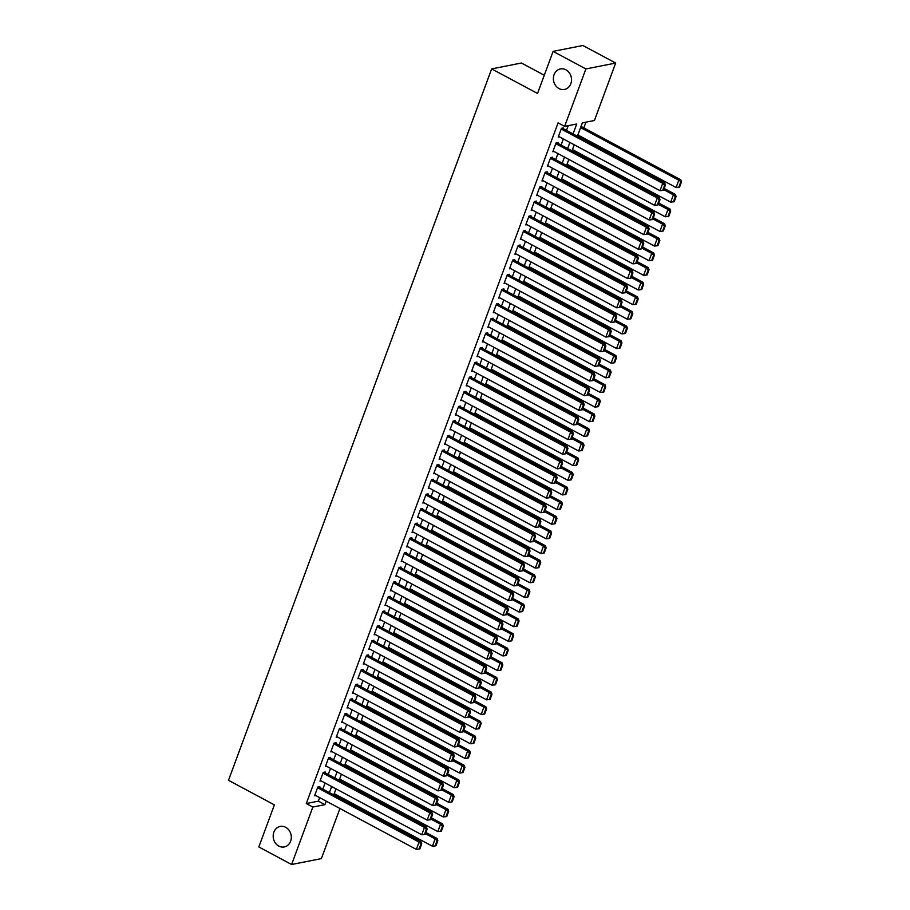 <?xml version="1.0" encoding="UTF-8"?>
<svg xmlns="http://www.w3.org/2000/svg" width="910" height="910" viewBox="0 0 910 910"><rect width="100%" height="100%" fill="white"/><g stroke="black" fill="none" stroke-linecap="round" stroke-linejoin="round"><path stroke-width="1.36" d="M285.717 827.327A10.442 9.02 78.8 0 1 291.291 838.133A10.442 9.02 78.8 0 1 284.273 846.937A10.442 9.02 78.8 0 1 278.779 846.061A10.442 9.02 78.8 0 1 273.205 835.255A10.442 9.02 78.8 0 1 280.223 826.451A10.442 9.02 78.8 0 1 285.717 827.327M565.929 69.808A10.442 9.02 78.8 0 1 571.503 80.626A10.442 9.02 78.8 0 1 564.484 89.419A10.442 9.02 78.8 0 1 558.99 88.554A10.442 9.02 78.8 0 1 553.416 77.737A10.442 9.02 78.8 0 1 560.435 68.944A10.442 9.02 78.8 0 1 565.929 69.808M544.282 75.246L521.43 63.017L491.65 68.898L228.49 780.302L274.388 804.872L258.815 846.948L291.598 864.5L312.847 807.045L324.927 804.667L326.224 801.164M491.65 68.898L537.537 93.457L553.109 51.381L582.889 45.5L615.672 63.052L594.423 120.507L582.343 122.884L577.406 136.238M336.529 796.432L337.007 795.135M341.944 781.792L342.422 780.496M347.358 767.164L347.836 765.867M352.773 752.524L353.251 751.228M358.187 737.885L358.665 736.588M363.602 723.245L364.091 721.948M369.016 708.606L369.505 707.309M374.431 693.966L374.92 692.669M379.845 679.326L380.334 678.041M385.26 664.698L385.749 663.401M390.674 650.058L391.163 648.762M396.089 635.419L396.578 634.122M401.503 620.779L401.992 619.482M406.929 606.14L407.407 604.843M412.344 591.5L412.822 590.203M417.758 576.872L418.236 575.575M423.173 562.232L423.65 560.935M428.587 547.592L429.065 546.296M434.002 532.953L434.479 531.656M439.416 518.313L439.894 517.016M444.831 503.674L445.308 502.377M450.245 489.034L450.723 487.737M455.66 474.406L456.137 473.109M461.074 459.766L461.552 458.469M466.489 445.126L466.966 443.83M471.903 430.487L472.381 429.19M477.318 415.847L477.796 414.55M482.732 401.208L483.21 399.911M488.147 386.568L488.625 385.271M493.561 371.94L494.039 370.643M498.976 357.3L499.453 356.003M504.39 342.661L504.868 341.364M509.805 328.021L510.283 326.724M515.219 313.381L515.697 312.084M520.634 298.742L521.111 297.445M526.048 284.102L526.526 282.805M531.463 269.474L531.94 268.177M536.877 254.834L537.355 253.537M542.292 240.194L542.769 238.898M547.706 225.555L548.184 224.258M553.121 210.915L553.598 209.618M558.535 196.276L559.013 194.979M563.95 181.636L564.428 180.351M569.364 167.008L569.842 165.711M574.779 152.368L575.256 151.071M580.193 137.728L580.671 136.432M583.833 127.878L585.949 122.179M339.93 808.489L321.378 858.619L291.598 864.5M319.558 787.355L319.831 786.615L317.817 787.013L314.564 795.795L315.77 795.556M324.972 772.715L325.245 771.976L323.232 772.374L319.979 781.155L321.185 780.928M330.387 758.076L330.66 757.336L328.647 757.734L325.393 766.516L326.599 766.288M335.801 743.436L336.074 742.708L334.061 743.106L330.808 751.887L332.013 751.649M341.216 728.796L341.489 728.068L339.476 728.466L336.222 737.248L337.428 737.009M346.63 714.157L346.903 713.429L344.89 713.827L341.637 722.608L342.842 722.369M352.045 699.517L352.318 698.789L350.304 699.187L347.051 707.969L348.257 707.73M357.459 684.889L357.732 684.149L355.719 684.547L352.477 693.329L353.671 693.09M362.874 670.249L363.147 669.51L361.134 669.908L357.892 678.689L359.086 678.462M368.288 655.61L368.561 654.881L366.548 655.268L363.306 664.061L364.5 663.822M373.703 640.97L373.976 640.242L371.962 640.64L368.721 649.421L369.915 649.183M379.117 626.33L379.39 625.602L377.377 626L374.135 634.782L375.329 634.543M384.532 611.691L384.805 610.963L382.791 611.361L379.55 620.142L380.744 619.903M389.946 597.051L390.219 596.323L388.206 596.721L384.964 605.503L386.159 605.264M395.361 582.423L395.634 581.683L393.62 582.082L390.379 590.863L391.573 590.635M400.775 567.783L401.048 567.044L399.035 567.442L395.793 576.223L396.988 575.996M406.19 553.143L406.463 552.415L404.45 552.802L401.208 561.595L402.402 561.356M411.604 538.504L411.877 537.776L409.864 538.174L406.622 546.955L407.816 546.717M417.019 523.864L417.292 523.136L415.278 523.534L412.037 532.316L413.231 532.077M422.433 509.225L422.706 508.497L420.693 508.895L417.451 517.676L418.646 517.437M427.859 494.585L428.121 493.857L426.108 494.255L422.866 503.037L424.06 502.798M433.274 479.957L433.535 479.217L431.522 479.615L428.28 488.397L429.474 488.17M438.688 465.317L438.95 464.578L436.936 464.976L433.695 473.757L434.889 473.53M444.103 450.677L444.364 449.95L442.351 450.336L439.109 459.129L440.303 458.89M449.517 436.038L449.779 435.31L447.765 435.708L444.524 444.489L445.718 444.251M454.932 421.398L455.193 420.67L453.191 421.068L449.938 429.85L451.132 429.611M460.346 406.759L460.608 406.031L458.606 406.429L455.353 415.21L456.547 414.971M465.761 392.119L466.022 391.391L464.02 391.789L460.767 400.571L461.962 400.332M471.175 377.491L471.437 376.751L469.435 377.149L466.182 385.931L467.376 385.703M476.59 362.851L476.863 362.112L474.849 362.51L471.596 371.291L472.79 371.064M482.004 348.212L482.277 347.483L480.264 347.882L477.011 356.663L478.205 356.424M487.419 333.572L487.692 332.844L485.678 333.242L482.425 342.024L483.62 341.785M492.833 318.932L493.106 318.204L491.093 318.602L487.84 327.384L489.034 327.145M498.248 304.293L498.521 303.565L496.507 303.963L493.254 312.744L494.448 312.505M503.662 289.664L503.935 288.925L501.922 289.323L498.669 298.105L499.863 297.866M509.077 275.025L509.35 274.285L507.336 274.683L504.083 283.465L505.277 283.238M514.491 260.385L514.764 259.646L512.751 260.044L509.498 268.837L510.692 268.598M519.906 245.745L520.179 245.017L518.165 245.416L514.912 254.197L516.106 253.958M525.32 231.106L525.593 230.378L523.58 230.776L520.327 239.557L521.521 239.319M530.735 216.466L531.008 215.738L528.994 216.136L525.741 224.918L526.935 224.679M536.149 201.827L536.422 201.099L534.409 201.497L531.156 210.278L532.35 210.039M541.564 187.198L541.837 186.459L539.823 186.857L536.57 195.639L537.764 195.4M546.978 172.559L547.251 171.819L545.238 172.218L541.985 180.999L543.179 180.771M552.393 157.919L552.666 157.191L550.652 157.578L547.399 166.371L548.593 166.132M557.807 143.279L558.08 142.551L556.067 142.95L552.814 151.731L554.019 151.492M573.05 133.906L576.712 123.999L564.632 126.376L558.08 122.873L306.295 803.541L318.375 801.153L319.672 797.649M322.834 789.095L325.086 783.01M328.248 774.467L330.501 768.37M333.663 759.827L335.915 753.73M339.077 745.188L341.33 739.102M344.492 730.548L346.744 724.462M349.906 715.908L352.159 709.823M355.321 701.269L357.573 695.183M360.735 686.629L362.988 680.543M366.15 672.001L368.402 665.904M371.564 657.361L373.817 651.276M376.979 642.722L379.231 636.636M382.393 628.082L384.646 621.996M387.808 613.442L390.06 607.357M393.222 598.803L395.475 592.717M398.637 584.163L400.889 578.077M404.051 569.535L406.304 563.438M409.466 554.895L411.718 548.81M414.88 540.256L417.133 534.17M420.295 525.616L422.547 519.53M425.709 510.976L427.962 504.891M431.124 496.337L433.376 490.251M436.538 481.709L438.791 475.611M441.953 467.069L444.205 460.972M447.367 452.429L449.62 446.344M452.782 437.79L455.034 431.704M458.196 423.15L460.449 417.064M463.611 408.51L465.863 402.425M469.025 393.871L471.278 387.785M474.44 379.242L476.692 373.146M479.854 364.603L482.107 358.506M485.269 349.963L487.521 343.878M490.683 335.324L492.936 329.238M496.098 320.684L498.35 314.598M501.512 306.044L503.765 299.959M506.927 291.405L509.179 285.319M512.341 276.776L514.594 270.68M517.756 262.137L520.008 256.04M523.17 247.497L525.423 241.412M528.585 232.858L530.837 226.772M533.999 218.218L536.252 212.132M539.414 203.578L541.666 197.493M544.828 188.939L547.081 182.853M550.243 174.31L552.495 168.213M555.657 159.671L557.91 153.585M561.083 145.031L563.324 138.946M566.498 130.392L568.238 125.671M563.222 128.64L563.495 127.912L561.481 128.31L558.228 137.091L559.434 136.853M553.109 51.381L585.892 68.933L615.672 63.052M306.295 803.541L312.847 807.045M564.632 126.376L585.892 68.933M329.386 792.61L331.638 786.524M334.8 777.97L337.053 771.885M340.215 763.331L342.467 757.245M345.629 748.691L347.882 742.606M351.044 734.063L353.296 727.966M356.458 719.423L358.711 713.326M361.873 704.784L364.125 698.698M367.287 690.144L369.54 684.058M372.702 675.504L374.954 669.419M378.116 660.865L380.369 654.779M383.531 646.225L385.783 640.139M388.945 631.597L391.198 625.5M394.36 616.957L396.612 610.872M399.774 602.318L402.027 596.232M405.189 587.678L407.441 581.592M410.603 573.038L412.856 566.953M416.018 558.399L418.27 552.313M421.432 543.759L423.685 537.673M426.847 529.131L429.099 523.034M432.261 514.491L434.514 508.406M437.676 499.852L439.928 493.766M443.09 485.212L445.343 479.126M448.505 470.572L450.757 464.487M453.919 455.933L456.172 449.847M459.334 441.304L461.586 435.207M464.748 426.665L467.001 420.568M470.174 412.025L472.426 405.94M475.589 397.386L477.841 391.3M481.003 382.746L483.255 376.66M486.418 368.106L488.67 362.021M491.832 353.467L494.084 347.381M497.247 338.838L499.499 332.741M502.661 324.199L504.913 318.102M508.076 309.559L510.328 303.474M513.49 294.92L515.742 288.834M518.905 280.28L521.157 274.194M524.319 265.64L526.572 259.555M529.734 251.001L531.986 244.915M535.148 236.373L537.4 230.275M540.563 221.733L542.815 215.636M545.977 207.093L548.229 201.008M551.392 192.454L553.644 186.368M556.806 177.814L559.058 171.728M562.221 163.174L564.473 157.089M567.635 148.535L569.887 142.449M574.244 144.781L571.992 150.878M568.83 159.421L566.577 165.506M563.415 174.06L561.163 180.146M558.001 188.7L555.748 194.786M552.586 203.339L550.334 209.425M547.172 217.979L544.919 224.065M541.757 232.619L539.505 238.704M536.343 247.247L534.09 253.344M530.928 261.887L528.676 267.972M525.514 276.526L523.261 282.612M520.099 291.166L517.847 297.251M514.685 305.805L512.432 311.891M509.27 320.445L507.018 326.531M503.856 335.073L501.603 341.17M498.441 349.713L496.189 355.81M493.027 364.353L490.774 370.438M487.612 378.992L485.36 385.078M482.198 393.632L479.945 399.717M476.783 408.272L474.531 414.357M471.369 422.911L469.116 428.997M465.954 437.539L463.702 443.636M460.54 452.179L458.287 458.276M455.125 466.819L452.873 472.904M449.711 481.458L447.458 487.544M444.296 496.098L442.044 502.183M438.882 510.737L436.629 516.823M433.467 525.377L431.215 531.463M428.053 540.005L425.8 546.102M422.638 554.645L420.386 560.742M417.224 569.285L414.971 575.37M411.809 583.924L409.557 590.01M406.395 598.564L404.142 604.649M400.98 613.204L398.728 619.289M395.554 627.843L393.313 633.929M390.14 642.471L387.887 648.568M384.725 657.111L382.473 663.197M379.311 671.751L377.058 677.836M373.896 686.39L371.644 692.476M368.482 701.03L366.229 707.115M363.067 715.669L360.815 721.755M357.653 730.309L355.4 736.395M352.238 744.937L349.986 751.034M346.824 759.577L344.572 765.663M341.409 774.217L339.157 780.302M335.995 788.856L333.742 794.942M318.375 801.153L324.927 804.667M561.208 129.038L662.707 183.376L664.721 182.978L562.3 128.151M558.501 136.352L660 190.69L662.707 183.376L664.607 185.265L662.707 190.383L663.515 190.224L665.415 185.105L664.607 185.265M664.721 182.978L665.415 185.105M662.707 190.383L660 190.69M580.591 127.616L678.803 180.191L676.096 187.517L577.884 134.942M680.703 182.08L678.814 187.21L679.611 187.05L681.51 181.932L678.803 180.191L680.816 179.793L581.046 126.388M676.096 187.517L678.814 187.21M681.51 181.932L680.816 179.793M555.794 143.678L657.293 198.005L659.306 197.606L556.886 142.779M553.087 150.992L654.586 205.33L657.293 198.005L659.193 199.904L657.293 205.023L658.101 204.864L660 199.745L659.193 199.904M659.306 197.606L660 199.745M657.293 205.023L654.586 205.33M550.379 158.317L651.879 212.644L653.892 212.246L551.471 157.419M547.672 165.631L649.171 219.97L651.879 212.644L653.778 214.544L651.879 219.663L652.686 219.503L654.586 214.385L653.778 214.544M653.892 212.246L654.586 214.385M651.879 219.663L649.171 219.97M544.965 172.957L646.464 227.284L648.477 226.886L546.057 172.058M542.258 180.271L643.757 234.609L646.464 227.284L648.364 229.172L646.464 234.302L647.272 234.143L649.171 229.013L648.364 229.172M648.477 226.886L649.171 229.013M646.464 234.302L643.757 234.609M539.55 187.585L641.049 241.923L643.063 241.525L540.642 186.698M536.843 194.911L638.342 249.238L641.049 241.923L642.949 243.812L641.049 248.942L641.857 248.783L643.757 243.652L642.949 243.812M643.063 241.525L643.757 243.652M641.049 248.942L638.342 249.238M663.731 189.655L673.389 194.831L670.681 202.145L572.47 149.581M675.288 196.719L673.4 201.849L674.196 201.69L676.096 196.56L675.288 196.719L673.389 194.831L675.402 194.433L664.186 188.427M670.681 202.145L673.4 201.849M676.096 196.56L675.402 194.433M658.317 204.295L667.974 209.471L665.267 216.785L567.055 164.221M669.874 211.359L667.986 216.489L668.782 216.33L670.681 211.2L669.874 211.359L667.974 209.471L669.987 209.072L658.772 203.066M665.267 216.785L667.986 216.489M670.681 211.2L669.987 209.072M652.902 218.935L662.56 224.11L659.852 231.424L561.641 178.849M664.459 225.999L662.571 231.117L663.367 230.958L665.267 225.839L664.459 225.999L662.56 224.11L664.573 223.712L653.357 217.706M659.852 231.424L662.571 231.117M665.267 225.839L664.573 223.712M647.488 233.574L657.145 238.75L654.438 246.064L556.226 193.489M659.045 240.638L657.157 245.757L657.953 245.598L659.852 240.479L659.045 240.638L657.145 238.75L659.159 238.352L647.943 232.346M654.438 246.064L657.157 245.757M659.852 240.479L659.159 238.352M534.136 202.225L635.635 256.563L637.648 256.165L535.228 201.338M531.429 209.55L632.928 263.877L635.635 256.563L637.535 258.451L635.635 263.57L636.443 263.411L638.342 258.292L637.535 258.451M637.648 256.165L638.342 258.292M635.635 263.57L632.928 263.877M642.073 248.214L651.731 253.378L649.023 260.704L550.812 208.128M653.63 255.278L651.742 260.397L652.538 260.237L654.438 255.118L653.63 255.278L651.731 253.378L653.744 252.991L642.528 246.985M649.023 260.704L651.742 260.397M654.438 255.118L653.744 252.991M528.721 216.864L630.22 271.203L632.234 270.805L529.813 215.977M526.014 224.19L627.513 278.517L630.22 271.203L632.12 273.091L630.22 278.21L631.028 278.05L632.928 272.932L632.12 273.091M632.234 270.805L632.928 272.932M630.22 278.21L627.513 278.517M636.647 262.853L646.316 268.018L643.609 275.343L545.397 222.768M648.216 269.917L646.327 275.036L647.124 274.877L649.023 269.758L648.216 269.917L646.316 268.018L648.33 267.62L637.114 261.614M643.609 275.343L646.327 275.036M649.023 269.758L648.33 267.62M523.307 231.504L624.806 285.842L626.819 285.444L524.387 230.617M520.6 238.818L622.099 293.156L624.806 285.842L626.706 287.731L624.806 292.849L625.614 292.69L627.513 287.571L626.706 287.731M626.819 285.444L627.513 287.571M624.806 292.849L622.099 293.156M631.233 277.482L640.902 282.657L638.194 289.983L539.983 237.408M642.801 284.546L640.913 289.676L641.709 289.517L643.609 284.386L642.801 284.546L640.902 282.657L642.915 282.259L631.688 276.253M638.194 289.983L640.913 289.676M643.609 284.386L642.915 282.259M517.892 246.144L619.391 300.471L621.393 300.072L518.973 245.245M515.185 253.458L616.684 307.796L619.391 300.471L621.291 302.37L619.391 307.489L620.199 307.33L622.099 302.211L621.291 302.37M621.393 300.072L622.099 302.211M619.391 307.489L616.684 307.796M625.818 292.121L635.487 297.297L632.78 304.611L534.568 252.047M637.387 299.185L635.498 304.315L636.295 304.156L638.194 299.026L637.387 299.185L635.487 297.297L637.5 296.899L626.273 290.893M632.78 304.611L635.498 304.315M638.194 299.026L637.5 296.899M512.478 260.783L613.977 315.11L615.979 314.712L513.558 259.885M509.771 268.097L611.27 322.436L613.977 315.11L615.877 316.998L613.977 322.129L614.785 321.969L616.684 316.851L615.877 316.998M615.979 314.712L616.684 316.851M613.977 322.129L611.27 322.436M620.404 306.761L630.073 311.937L627.365 319.251L529.154 266.675M631.972 313.825L630.084 318.955L630.88 318.796L632.78 313.666L631.972 313.825L630.073 311.937L632.086 311.538L620.859 305.533M627.365 319.251L630.084 318.955M632.78 313.666L632.086 311.538M507.063 275.423L608.562 329.75L610.564 329.352L508.144 274.524M504.356 282.737L605.855 337.064L608.562 329.75L610.462 331.638L608.562 336.768L609.37 336.609L611.27 331.479L610.462 331.638M610.564 329.352L611.27 331.479M608.562 336.768L605.855 337.064M614.989 321.401L624.658 326.576L621.951 333.89L523.739 281.315M626.558 328.464L624.669 333.583L625.466 333.424L627.365 328.305L626.558 328.464L624.658 326.576L626.671 326.178L615.444 320.172M621.951 333.89L624.669 333.583M627.365 328.305L626.671 326.178M501.649 290.051L603.137 344.389L605.15 343.991L502.729 289.164M498.942 297.377L600.429 351.704L603.137 344.389L605.048 346.278L603.148 351.408L603.956 351.249L605.855 346.118L605.048 346.278M605.15 343.991L605.855 346.118M603.148 351.408L600.429 351.704M609.575 336.04L619.244 341.216L616.536 348.53L518.325 295.955M621.143 343.104L619.244 348.223L620.051 348.064L621.951 342.945L621.143 343.104L619.244 341.216L621.257 340.818L610.03 334.812M616.536 348.53L619.244 348.223M621.951 342.945L621.257 340.818M496.234 304.691L597.722 359.029L599.736 358.631L497.315 303.803M493.527 312.016L595.015 366.343L597.722 359.029L599.633 360.917L597.734 366.036L598.541 365.877L600.429 360.758L599.633 360.917M599.736 358.631L600.429 360.758M597.734 366.036L595.015 366.343M604.16 350.68L613.829 355.844L611.122 363.17L512.91 310.594M615.729 357.744L613.829 362.863L614.637 362.703L616.536 357.584L615.729 357.744L613.829 355.844L615.842 355.457L604.615 349.451M611.122 363.17L613.829 362.863M616.536 357.584L615.842 355.457M490.82 319.33L592.308 373.669L594.321 373.271L491.9 318.443M488.113 326.656L589.6 380.983L592.308 373.669L594.219 375.557L592.319 380.676L593.127 380.516L595.015 375.398L594.219 375.557M594.321 373.271L595.015 375.398M592.319 380.676L589.6 380.983M598.746 365.32L608.415 370.484L605.707 377.809L507.496 325.234M610.314 372.383L608.415 377.502L609.222 377.343L611.122 372.224L610.314 372.383L608.415 370.484L610.428 370.086L599.201 364.08M605.707 377.809L608.415 377.502M611.122 372.224L610.428 370.086M485.405 333.97L586.893 388.297L588.907 387.91L486.486 333.083M482.698 341.284L584.186 395.623L586.893 388.297L588.804 390.197L586.904 395.315L587.712 395.156L589.6 390.037L588.804 390.197M588.907 387.91L589.6 390.037M586.904 395.315L584.186 395.623M593.331 379.948L603 385.123L600.293 392.449L502.081 339.874M604.9 387.012L603 392.142L603.808 391.983L605.707 386.852L604.9 387.012L603 385.123L605.014 384.725L593.786 378.719M600.293 392.449L603 392.142M605.707 386.852L605.014 384.725M479.991 348.61L581.479 402.937L583.492 402.538L481.072 347.711M477.284 355.924L578.771 410.262L581.479 402.937L583.39 404.836L581.49 409.955L582.298 409.796L584.186 404.677L583.39 404.836M583.492 402.538L584.186 404.677M581.49 409.955L578.771 410.262M587.917 394.587L597.586 399.763L594.878 407.077L496.667 354.513M599.485 401.651L597.586 406.781L598.393 406.622L600.293 401.492L599.485 401.651L597.586 399.763L599.599 399.365L588.372 393.359M594.878 407.077L597.586 406.781M600.293 401.492L599.599 399.365M474.576 363.249L576.064 417.576L578.077 417.178L475.657 362.351M471.869 370.563L573.357 424.902L576.064 417.576L577.975 419.464L576.075 424.595L576.883 424.435L578.771 419.305L577.975 419.464M578.077 417.178L578.771 419.305M576.075 424.595L573.357 424.902M582.502 409.227L592.171 414.403L589.464 421.717L491.252 369.141M594.071 416.291L592.171 421.421L592.979 421.262L594.878 416.132L594.071 416.291L592.171 414.403L594.184 414.004L582.957 407.998M589.464 421.717L592.171 421.421M594.878 416.132L594.184 414.004M469.162 377.889L570.65 432.216L572.663 431.818L470.242 376.99M466.455 385.203L567.942 439.53L570.65 432.216L572.561 434.104L570.661 439.234L571.469 439.075L573.357 433.945L572.561 434.104M572.663 431.818L573.357 433.945M570.661 439.234L567.942 439.53M577.088 423.867L586.757 429.042L584.049 436.356L485.838 383.781M588.656 430.93L586.757 436.049L587.564 435.89L589.464 430.771L588.656 430.93L586.757 429.042L588.77 428.644L577.543 422.638M584.049 436.356L586.757 436.049M589.464 430.771L588.77 428.644M463.747 392.517L565.235 446.855L567.249 446.457L464.828 391.63M461.04 399.843L562.528 454.17L565.235 446.855L567.146 448.744L565.246 453.874L566.054 453.715L567.942 448.584L567.146 448.744M567.249 446.457L567.942 448.584M565.246 453.874L562.528 454.17M571.673 438.506L581.342 443.682L578.635 450.996L480.423 398.421M583.242 445.57L581.342 450.689L582.15 450.53L584.049 445.411L583.242 445.57L581.342 443.682L583.356 443.284L572.128 437.278M578.635 450.996L581.342 450.689M584.049 445.411L583.356 443.284M458.333 407.157L559.821 461.495L561.834 461.097L459.413 406.269M455.626 414.482L557.113 468.809L559.821 461.495L561.732 463.383L559.832 468.502L560.64 468.343L562.528 463.224L561.732 463.383M561.834 461.097L562.528 463.224M559.832 468.502L557.113 468.809M566.259 453.146L575.928 458.31L573.22 465.636L475.009 413.06M577.827 460.21L575.928 465.328L576.735 465.169L578.635 460.05L577.827 460.21L575.928 458.31L577.941 457.912L566.714 451.906M573.22 465.636L575.928 465.328M578.635 460.05L577.941 457.912M452.918 421.796L554.406 476.135L556.419 475.737L453.999 420.909M450.211 429.122L551.699 483.449L554.406 476.135L556.317 478.023L554.417 483.142L555.225 482.983L557.113 477.864L556.317 478.023M556.419 475.737L557.113 477.864M554.417 483.142L551.699 483.449M560.844 467.786L570.513 472.95L567.806 480.275L469.594 427.7M572.413 474.849L570.513 479.968L571.321 479.809L573.22 474.69L572.413 474.849L570.513 472.95L572.526 472.552L561.299 466.546M567.806 480.275L570.513 479.968M573.22 474.69L572.526 472.552M447.504 436.436L548.992 490.763L551.005 490.376L448.584 435.537M444.797 443.75L546.284 498.088L548.992 490.763L550.903 492.663L549.003 497.781L549.811 497.622L551.699 492.503L550.903 492.663M551.005 490.376L551.699 492.503M549.003 497.781L546.284 498.088M555.43 482.414L565.099 487.589L562.391 494.915L464.18 442.34M566.998 489.478L565.099 494.608L565.906 494.448L567.806 489.318L566.998 489.478L565.099 487.589L567.112 487.191L555.885 481.185M562.391 494.915L565.099 494.608M567.806 489.318L567.112 487.191M442.089 451.076L543.577 505.403L545.591 505.004L443.17 450.177M439.382 458.39L540.87 512.728L543.577 505.403L545.488 507.302L543.588 512.421L544.396 512.262L546.284 507.143L545.488 507.302M545.591 505.004L546.284 507.143M543.588 512.421L540.87 512.728M550.015 497.053L559.684 502.229L556.977 509.543L458.765 456.979M561.584 504.117L559.684 509.247L560.492 509.088L562.391 503.958L561.584 504.117L559.684 502.229L561.697 501.831L550.47 495.825M556.977 509.543L559.684 509.247M562.391 503.958L561.697 501.831M436.675 465.715L538.163 520.042L540.176 519.644L437.755 464.817M433.968 473.029L535.455 527.368L538.163 520.042L540.062 521.93L538.174 527.061L538.982 526.901L540.87 521.771L540.062 521.93M540.176 519.644L540.87 521.771M538.174 527.061L535.455 527.368M544.601 511.693L554.27 516.869L551.562 524.183L453.351 471.608M556.169 518.757L554.27 523.876L555.077 523.728L556.977 518.598L556.169 518.757L554.27 516.869L556.283 516.471L545.056 510.464M551.562 524.183L554.27 523.876M556.977 518.598L556.283 516.471M431.26 480.355L532.748 534.682L534.761 534.284L432.341 479.456M428.553 487.669L530.041 541.996L532.748 534.682L534.648 536.57L532.76 541.7L533.567 541.541L535.455 536.411L534.648 536.57M534.761 534.284L535.455 536.411M532.76 541.7L530.041 541.996M539.186 526.333L548.855 531.508L546.148 538.822L447.936 486.247M550.755 533.396L548.855 538.515L549.663 538.356L551.562 533.237L550.755 533.396L548.855 531.508L550.857 531.11L539.641 525.104M546.148 538.822L548.855 538.515M551.562 533.237L550.857 531.11M425.846 494.983L527.334 549.322L529.347 548.923L426.926 494.096M423.139 502.309L524.626 556.636L527.334 549.322L529.233 551.21L527.345 556.34L528.153 556.181L530.041 551.05L529.233 551.21M529.347 548.923L530.041 551.05M527.345 556.34L524.626 556.636M533.772 540.972L543.441 546.148L540.733 553.462L442.522 500.887M545.34 548.036L543.441 553.155L544.248 552.996L546.148 547.877L545.34 548.036L543.441 546.148L545.443 545.75L534.227 539.744M540.733 553.462L543.441 553.155M546.148 547.877L545.443 545.75M420.431 509.623L521.919 563.961L523.933 563.563L421.512 508.736M417.724 516.948L519.212 571.275L521.919 563.961L523.819 565.849L521.93 570.968L522.738 570.809L524.626 565.69L523.819 565.849M523.933 563.563L524.626 565.69M521.93 570.968L519.212 571.275M528.357 555.612L538.026 560.776L535.319 568.102L437.107 515.526M539.926 562.676L538.026 567.794L538.834 567.635L540.733 562.516L539.926 562.676L538.026 560.776L540.028 560.378L528.812 554.372M535.319 568.102L538.026 567.794M540.733 562.516L540.028 560.378M415.017 524.262L516.505 578.601L518.518 578.203L416.098 523.375M412.31 531.588L513.797 585.915L516.505 578.601L518.404 580.489L516.516 585.608L517.324 585.448L519.212 580.33L518.404 580.489M518.518 578.203L519.212 580.33M516.516 585.608L513.797 585.915M522.943 570.24L532.612 575.416L529.893 582.741L431.693 530.166M534.511 577.304L532.612 582.434L533.419 582.275L535.319 577.156L532.612 575.416L534.614 575.018L523.398 569.012M529.893 582.741L532.612 582.434M535.319 577.156L534.614 575.018M409.602 538.902L511.09 593.229L513.103 592.831L410.683 538.003M406.895 546.216L508.383 600.554L511.09 593.229L512.99 595.129L511.101 600.247L511.909 600.088L513.797 594.969L512.99 595.129M513.103 592.831L513.797 594.969M511.101 600.247L508.383 600.554M517.528 584.88L527.186 590.055L524.478 597.381L426.278 544.806M529.097 591.944L527.197 597.074L528.005 596.914L529.893 591.784L527.186 590.055L529.199 589.657L517.983 583.651M524.478 597.381L527.197 597.074M529.893 591.784L529.199 589.657M404.188 553.542L505.676 607.869L507.689 607.47L405.268 552.643M401.481 560.856L502.968 615.194L505.676 607.869L507.575 609.768L505.687 614.887L506.495 614.728L508.383 609.609L507.575 609.768M507.689 607.47L508.383 609.609M505.687 614.887L502.968 615.194M512.114 599.519L521.771 604.695L519.064 612.009L420.864 559.445M523.682 606.583L521.783 611.713L522.59 611.554L524.478 606.424L521.771 604.695L523.785 604.297L512.569 598.291M519.064 612.009L521.783 611.713M524.478 606.424L523.785 604.297M398.762 568.181L500.261 622.508L502.274 622.11L399.854 567.283M396.055 575.495L497.554 629.834L500.261 622.508L502.161 624.396L500.272 629.527L501.069 629.367L502.968 624.237L502.161 624.396M502.274 622.11L502.968 624.237M500.272 629.527L497.554 629.834M506.699 614.159L516.357 619.335L513.649 626.649L415.449 574.073M518.268 621.223L516.368 626.342L517.176 626.182L519.064 621.064L516.357 619.335L518.37 618.937L507.154 612.931M513.649 626.649L516.368 626.342M519.064 621.064L518.37 618.937M393.348 582.809L494.847 637.148L496.86 636.75L394.439 581.922M390.64 590.135L492.139 644.462L494.847 637.148L496.746 639.036L494.858 644.166L495.654 644.007L497.554 638.877L496.746 639.036M496.86 636.75L497.554 638.877M494.858 644.166L492.139 644.462M501.285 628.799L510.942 633.974L508.235 641.288L410.035 588.713M512.853 635.862L510.954 640.981L511.761 640.822L513.649 635.703L510.942 633.974L512.956 633.576L501.74 627.57M508.235 641.288L510.954 640.981M513.649 635.703L512.956 633.576M387.933 597.449L489.432 651.788L491.445 651.389L389.025 596.562M385.226 604.775L486.725 659.102L489.432 651.788L491.332 653.676L489.443 658.794L490.24 658.647L492.139 653.516L491.332 653.676M491.445 651.389L492.139 653.516M489.443 658.794L486.725 659.102M495.87 643.438L505.528 648.603L502.82 655.928L404.62 603.353M507.439 650.502L505.539 655.621L506.347 655.462L508.235 650.343L505.528 648.603L507.541 648.216L496.325 642.21M502.82 655.928L505.539 655.621M508.235 650.343L507.541 648.216M382.518 612.089L484.018 666.427L486.031 666.029L383.611 611.202M379.811 619.414L481.31 673.741L484.018 666.427L485.917 668.315L484.029 673.434L484.825 673.275L486.725 668.156L485.917 668.315M486.031 666.029L486.725 668.156M484.029 673.434L481.31 673.741M490.456 658.078L500.113 663.242L497.406 670.568L399.206 617.992M502.024 665.142L500.125 670.26L500.932 670.101L502.82 664.982L500.113 663.242L502.127 662.844L490.911 656.838M497.406 670.568L500.125 670.26M502.82 664.982L502.127 662.844M377.104 626.728L478.603 681.067L480.616 680.669L378.196 625.841M374.397 634.042L475.896 688.381L478.603 681.067L480.503 682.955L478.614 688.074L479.411 687.914L481.31 682.796L480.503 682.955M480.616 680.669L481.31 682.796M478.614 688.074L475.896 688.381M485.041 672.706L494.699 677.882L491.991 685.207L393.791 632.632M496.61 679.77L494.71 684.9L495.518 684.741L497.406 679.622L494.699 677.882L496.712 677.484L485.496 671.478M491.991 685.207L494.71 684.9M497.406 679.622L496.712 677.484M371.689 641.368L473.189 695.695L475.202 695.297L372.781 640.469M368.982 648.682L470.481 703.02L473.189 695.695L475.088 697.595L473.2 702.713L473.996 702.554L475.896 697.435L475.088 697.595M475.202 695.297L475.896 697.435M473.2 702.713L470.481 703.02M479.627 687.346L489.284 692.521L486.577 699.836L388.377 647.272M491.195 694.41L489.296 699.54L490.103 699.38L491.991 694.25L489.284 692.521L491.298 692.123L480.082 686.117M486.577 699.836L489.296 699.54M491.991 694.25L491.298 692.123M366.275 656.008L467.774 710.335L469.787 709.937L367.367 655.109M363.568 663.322L465.067 717.66L467.774 710.335L469.674 712.234L467.786 717.353L468.582 717.194L470.481 712.075L469.674 712.234M469.787 709.937L470.481 712.075M467.786 717.353L465.067 717.66M474.212 701.985L483.87 707.161L481.162 714.475L382.962 661.911M485.781 709.049L483.881 714.179L484.689 714.02L486.577 708.89L483.87 707.161L485.883 706.763L474.667 700.757M481.162 714.475L483.881 714.179M486.577 708.89L485.883 706.763M360.861 670.647L462.36 724.974L464.373 724.576L361.952 669.749M358.153 677.961L459.652 732.3L462.36 724.974L464.259 726.862L462.371 731.993L463.167 731.833L465.067 726.703L464.259 726.862M464.373 724.576L465.067 726.703M462.371 731.993L459.652 732.3M468.798 716.625L478.455 721.801L475.748 729.115L377.548 676.539M480.366 723.689L478.467 728.808L479.274 728.648L481.162 723.53L478.455 721.801L480.469 721.403L469.253 715.396M475.748 729.115L478.467 728.808M481.162 723.53L480.469 721.403M355.446 685.276L456.945 739.614L458.959 739.216L356.538 684.388M352.739 692.601L454.238 746.928L456.945 739.614L458.845 741.502L456.957 746.632L457.753 746.473L459.652 741.343L458.845 741.502M458.959 739.216L459.652 741.343M456.957 746.632L454.238 746.928M463.383 731.265L473.041 736.44L470.334 743.754L372.133 691.179M474.952 738.328L473.052 743.447L473.86 743.288L475.748 738.169L473.041 736.44L475.054 736.042L463.838 730.036M470.334 743.754L473.052 743.447M475.748 738.169L475.054 736.042M350.031 699.915L451.531 754.254L453.544 753.855L351.123 699.028M347.324 707.241L448.823 761.568L451.531 754.254L453.43 756.142L451.542 761.26L452.338 761.101L454.238 755.982L453.43 756.142M453.544 753.855L454.238 755.982M451.542 761.26L448.823 761.568M457.969 745.904L467.626 751.068L464.919 758.394L366.719 705.819M469.526 752.968L467.638 758.087L468.445 757.928L470.334 752.809L469.526 752.968L467.626 751.068L469.64 750.682L458.424 744.676M464.919 758.394L467.638 758.087M470.334 752.809L469.64 750.682M344.617 714.555L446.116 768.893L448.129 768.495L345.709 713.667M341.91 721.88L443.409 776.207L446.116 768.893L448.016 770.781L446.127 775.9L446.924 775.741L448.823 770.622L448.016 770.781M448.129 768.495L448.823 770.622M446.127 775.9L443.409 776.207M452.554 760.544L462.212 765.708L459.504 773.034L361.304 720.458M464.111 767.608L462.223 772.726L463.031 772.567L464.919 767.448L464.111 767.608L462.212 765.708L464.225 765.31L453.009 759.304M459.504 773.034L462.223 772.726M464.919 767.448L464.225 765.31M339.202 729.194L440.702 783.533L442.715 783.135L340.295 728.307M336.495 736.509L437.994 790.847L440.702 783.533L442.601 785.421L440.702 790.54L441.509 790.38L443.409 785.262L442.601 785.421M442.715 783.135L443.409 785.262M440.702 790.54L437.994 790.847M447.14 775.172L456.797 780.348L454.09 787.673L355.89 735.098M458.697 782.236L456.809 787.366L457.616 787.207L459.504 782.077L458.697 782.236L456.797 780.348L458.811 779.95L447.595 773.944M454.09 787.673L456.809 787.366M459.504 782.077L458.811 779.95M333.788 743.834L435.287 798.161L437.3 797.763L334.88 742.935M331.081 751.148L432.58 805.486L435.287 798.161L437.187 800.061L435.287 805.179L436.095 805.02L437.994 799.901L437.187 800.061M437.3 797.763L437.994 799.901M435.287 805.179L432.58 805.486M441.725 789.812L451.383 794.987L448.675 802.302L350.464 749.738M453.282 796.876L451.394 802.006L452.202 801.846L454.09 796.716L453.282 796.876L451.383 794.987L453.396 794.589L442.18 788.583M448.675 802.302L451.394 802.006M454.09 796.716L453.396 794.589M328.373 758.474L429.873 812.801L431.886 812.403L329.465 757.575M325.666 765.788L427.165 820.126L429.873 812.801L431.772 814.689L429.873 819.819L430.68 819.66L432.58 814.541L431.772 814.689M431.886 812.403L432.58 814.541M429.873 819.819L427.165 820.126M436.311 804.451L445.968 809.627L443.261 816.941L345.049 764.366M447.868 811.515L445.98 816.645L446.787 816.486L448.675 811.356L447.868 811.515L445.968 809.627L447.982 809.229L436.766 803.223M443.261 816.941L445.98 816.645M448.675 811.356L447.982 809.229M322.959 773.113L424.458 827.44L426.471 827.042L324.051 772.215M320.252 780.427L421.751 834.754L424.458 827.44L426.358 829.328L424.458 834.459L425.266 834.299L427.165 829.169L426.358 829.328M426.471 827.042L427.165 829.169M424.458 834.459L421.751 834.754M430.896 819.091L440.554 824.267L437.846 831.581L339.635 779.005M442.453 826.155L440.565 831.274L441.373 831.114L443.261 825.996L442.453 826.155L440.554 824.267L442.567 823.868L431.351 817.862M437.846 831.581L440.565 831.274M443.261 825.996L442.567 823.868M317.545 787.741L419.044 842.08L421.057 841.682L318.637 786.854M314.837 795.067L416.336 849.394L419.044 842.08L420.943 843.968L419.044 849.098L419.851 848.939L421.751 843.809L420.943 843.968M421.057 841.682L421.751 843.809M419.044 849.098L416.336 849.394M425.482 833.731L435.139 838.906L432.432 846.22L334.22 793.645M437.039 840.794L435.151 845.913L435.958 845.754L437.846 840.635L437.039 840.794L435.139 838.906L437.153 838.508L425.937 832.502M432.432 846.22L435.151 845.913M437.846 840.635L437.153 838.508"/></g></svg>
